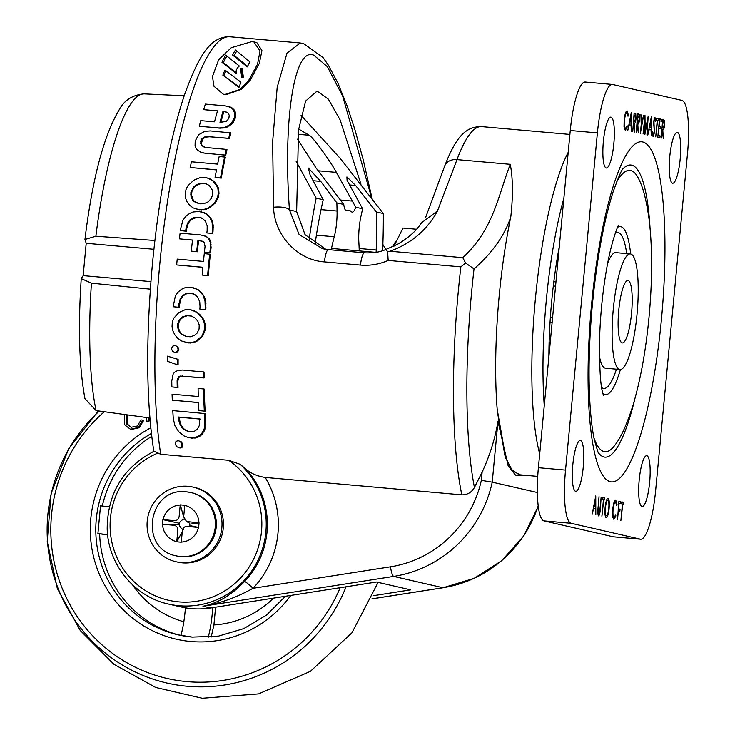 <?xml version="1.0" encoding="UTF-8"?>
<svg xmlns="http://www.w3.org/2000/svg" width="735" height="735" viewBox="0 0 735 735"><rect width="100%" height="100%" fill="white"/><g stroke="black" fill="none" stroke-linecap="round" stroke-linejoin="round"><path stroke-width="1.1" d="M243.377 77.12L242.118 68.484L240.492 68.649L241.76 77.294L243.377 77.12M223.128 94.172L225.976 94.686L241.172 89.385L250.212 80.234L259.336 63.311L261.936 50.614L256.772 42.511L252.013 41.546L231.268 47.72L218.644 59.737L212.461 76.523L213.958 86.243L223.128 94.163L225.002 94.466L239.546 89.596L248.439 80.832L257.544 64.12L260.034 50.935L253.814 41.831M153.909 451.924C146.164 401.558 145.695 338.651 152.494 263.204C159.072 195.877 169.666 140.008 184.246 95.587C198.79 55.272 210.412 36.401 229.743 36.75A239.031 49.658 95.1 0 0 159.835 263.644A239.031 49.658 95.1 0 0 160.708 454.276L154.148 451.189C123.204 467.432 107.549 493.231 107.191 528.566C107.861 564.177 134.367 596.82 168.554 604.078L181.067 606.954A81.227 79.417 -77.1 0 0 210.541 607.983L376.531 582.019L410.672 589.856L373.27 595.708M569.901 134.422L481.6 126.604A171.733 35.675 95.1 0 0 456.995 159.605L437.5 210.899C427.2 229.926 411.398 243.377 390.101 251.241L462.784 257.682L465.604 263.038L474.029 268.937A231.966 48.188 95.1 0 0 471.668 291.446A231.966 48.188 95.1 0 0 474.433 487.443L482.114 472.173C489.804 455.525 495.096 438.584 497.981 421.348L508.161 465.815L515.538 475.159L523.972 475.168M465.604 263.038L460.845 266.869L388.163 260.438C379.242 264.334 370.008 265.886 360.472 265.096L324.42 261.908C296.242 259.969 274.082 233.95 273.558 207.252L272.63 141.763L277.187 87.244L286.99 53.122L300.275 42.988L229.743 36.75M371.653 198.055L342.721 96.285L327.387 66.674L313.891 55.254C294.459 45.983 282.819 119.713 289.452 209.916A13.928 4.676 176.4 0 0 273.558 207.252M548.88 356.787A136.251 28.307 -84.9 0 1 551.682 301.286A136.251 28.307 -84.9 0 1 559.261 246.887M520.169 474.828L512.433 470.841L505.772 458.217L497.182 409.303A171.733 35.675 -84.9 0 1 499.212 295.617A171.733 35.675 -84.9 0 1 510.788 216.853C504.724 235.347 492.468 252.711 474.029 268.937M497.108 410.093L504.826 455.176L511.284 469.298L519.149 474.736L537.726 476.381M199.828 309.113L205.782 309.738A239.031 49.658 -84.9 0 1 205.91 307.662L205.166 298.676L202.281 293.302L197.899 289.461L190.705 287.284L184.761 287.835L181.453 289.305L177.98 292.181L175.298 296.177L173.57 304.703A242.284 50.329 95.1 0 0 173.451 306.78L178.78 307.258L178.77 305.815A242.284 50.329 -84.9 0 1 178.825 304.86L180.13 299.081L182.289 295.81L185.973 293.587L190.622 293.237L194.72 294.487L197.752 297.225L199.755 301.966L200.021 306.734A242.284 50.329 95.1 0 0 199.966 307.607L199.828 309.113L205.111 309.582A242.284 50.329 -84.9 0 1 205.23 307.506L204.992 300.955L202.952 295.093L198.349 290.022L193.011 287.651M173.451 306.78L179.45 307.414L179.441 305.971A239.031 49.658 -84.9 0 1 179.496 305.016L180.801 299.237L183.162 295.782L186.635 293.743L188.665 293.357L193.48 293.844M185.514 342.437L190.365 343.024L196.787 341.343L202.695 336.115L205.148 330.125L205.387 325.963L204.477 321.342L202.777 318.034L199.626 314.35L194.362 310.813L189.217 309.619L185.036 309.757L178.871 312.55L173.506 318.494L172.275 322.399L172.036 326.56L173.01 331.163L174.912 334.967L177.76 338.284L181.582 340.994L187.829 342.804L191.899 342.62L196.089 341.187L201.996 335.959L204.459 329.969L204.697 325.807L203.797 321.186L202.097 317.878L197.219 312.605L191.523 309.995M174.645 352.387L177.76 351.817L178.816 349.447A239.031 49.658 -84.9 0 1 178.816 349.143L177.76 346.681L174.939 345.468L172.56 346.222L171.503 348.537A242.284 50.329 95.1 0 0 171.503 348.84L172.532 351.302L174.912 352.405L177.052 351.652L178.109 349.281A242.284 50.329 -84.9 0 1 178.109 348.978L177.052 346.516L174.939 345.468M177.365 364.808L178.09 364.973A239.031 49.658 -84.9 0 1 178.118 359.341L167.396 356.153A242.284 50.329 95.1 0 0 167.359 361.243L177.365 364.808A242.284 50.329 -84.9 0 1 177.392 359.176L167.396 356.153M171.871 386.913L177.999 387.565A239.031 49.658 -84.9 0 1 177.861 380.84L179.202 377.027L180.856 376.228L204.082 377.965A239.031 49.658 -84.9 0 1 204.045 372.029L182.758 370.045L177.953 370.366L174.507 372.287L173.157 374.041L171.76 381.015A242.284 50.329 95.1 0 0 171.871 386.913L177.236 387.382A242.284 50.329 -84.9 0 1 177.107 380.675L178.458 376.862L180.112 376.054L203.338 377.799A242.284 50.329 -84.9 0 1 203.31 371.864M172.293 400.18L198.524 402.504A242.284 50.329 95.1 0 0 198.9 410.599L204.321 411.085A242.284 50.329 -84.9 0 1 203.512 388.934L198.082 388.457A242.284 50.329 95.1 0 0 198.303 396.523L172.073 394.199A242.284 50.329 95.1 0 0 172.293 400.18L198.524 402.615M205.138 411.269A239.031 49.658 -84.9 0 1 204.275 389.109L203.512 388.934M188.289 437.564L195.142 438.06L199.093 436.709L201.822 434.624L205.157 428.753L205.671 419.915A239.031 49.658 -84.9 0 1 205.276 413.584L172.789 410.599A242.284 50.329 95.1 0 0 173.285 418.72L175.022 425.997L178.77 431.757L183.869 435.855L188.289 437.564L192 437.996L198.174 436.498L202.254 432.768L204.275 428.551L204.826 419.722A242.284 50.329 -84.9 0 1 204.449 413.401M178.908 447.753L182.161 447.22L182.859 444.767A239.031 49.658 -84.9 0 1 182.813 444.454L181.416 441.91L178.228 440.614L175.977 441.404L175.252 443.793A242.284 50.329 95.1 0 0 175.288 444.105L176.666 446.641L179.165 447.78L181.177 446.99L181.876 444.546A242.284 50.329 -84.9 0 1 181.839 444.225L180.461 441.689L178.228 440.614M202.171 275.083L208.262 275.717A239.031 49.658 -84.9 0 1 208.96 267.99A239.031 49.658 -84.9 0 1 210.339 254.273L204.256 253.639A242.284 50.329 95.1 0 0 203.448 261.43L177.218 259.115A242.284 50.329 95.1 0 0 176.648 264.94L202.878 267.264A242.284 50.329 95.1 0 0 202.171 275.083L207.592 275.561A242.284 50.329 -84.9 0 1 209.677 254.117M160.708 454.276L228.631 460.285L240.18 464.309L245.876 469.105C251.021 473.487 257.461 476.262 265.197 477.428A90.506 88.494 102.9 0 1 252.978 588.312C236.698 597.426 220.022 603.398 202.952 606.237C217.578 603.389 231.461 595.13 244.599 581.449A81.227 79.417 -77.1 0 0 245.876 469.105M474.433 487.443C471.585 492.404 467.387 494.875 461.828 494.839L265.197 477.428M176.648 264.94L202.869 267.356M199.24 217.459L202.603 218.571L205.478 221.263L207.178 225.911L207.132 230.634A242.284 50.329 95.1 0 0 207.022 231.488L206.792 232.949L212.075 233.418A242.284 50.329 -84.9 0 1 212.332 231.369L212.167 222.558L209.622 217.229L205.469 213.435L199.038 211.459L193.02 212.002L189.593 213.444L185.918 216.265L182.96 220.169L180.672 228.576A242.284 50.329 95.1 0 0 180.415 230.615L186.414 231.24L186.497 229.862A239.031 49.658 -84.9 0 1 186.617 228.916L188.298 223.229L190.815 219.866L196.612 217.413L201.399 217.927M212.746 233.574A239.031 49.658 -84.9 0 1 213.003 231.525L213.187 225.075L211.515 219.324L207.224 214.335L201.335 211.799M204.394 252.316L210.486 252.941A239.031 49.658 -84.9 0 1 211.092 247.447L210.265 240.483L209.172 238.654L205.91 236.22L200.49 234.943L180.103 233.133A242.284 50.329 95.1 0 0 179.413 238.866L192.515 240.033A242.284 50.329 95.1 0 0 191.265 251.149L196.658 251.627A242.284 50.329 -84.9 0 1 197.908 240.51L202.75 241.31L204.201 242.44L205.047 246.409A242.284 50.329 95.1 0 0 204.394 252.316L209.824 252.794A242.284 50.329 -84.9 0 1 210.421 247.291L210.265 242.339L208.501 238.498L207.068 237.111L203.035 235.329M191.265 251.149L197.32 251.783A239.031 49.658 -84.9 0 1 198.579 240.657L201.151 240.887M179.413 238.866L192.506 240.125M196.989 209.328L204.1 209.723L208.501 208.299L215.079 203.218L218.267 197.403L218.993 193.351L218.626 188.849L217.294 185.633L214.556 182.041L209.659 178.587L204.55 177.401L200.306 177.53L193.746 180.231L187.636 186.001L185.937 189.795L185.211 193.847L185.661 198.331L187.14 202.042L189.639 205.267L193.186 207.922L199.286 209.696L203.411 209.567L207.821 208.143L214.39 203.062L217.569 197.246L218.295 193.195L217.918 188.693L216.586 185.468L212.277 180.332L206.838 177.778M215.089 177.466L221.226 178.118A239.031 49.658 -84.9 0 1 225.342 157.134L219.159 156.481A242.284 50.329 95.1 0 0 217.615 164.107L191.385 161.783A242.284 50.329 95.1 0 0 190.273 167.488L216.513 169.813A242.284 50.329 95.1 0 0 215.089 177.466L220.509 177.953A242.284 50.329 -84.9 0 1 224.588 156.959M190.273 167.488L216.494 169.914M205.625 147.57L202.327 145.87L201.335 143.748L202.685 139.034L205.451 137.151L210.017 136.747L229.504 138.474A239.031 49.658 -84.9 0 1 230.873 132.86L210.348 130.931L204.707 131.317L198.569 134.762L195.244 140.945A242.284 50.329 95.1 0 0 195.198 141.138L195.06 145.695L195.721 147.643L197.338 149.949L200.71 152.219L205.276 153.284L224.993 155.03A242.284 50.329 -84.9 0 1 226.196 149.38L204.863 147.395L201.215 145.254L200.701 141.423L201.895 138.851L203.411 137.5L206.71 136.563L228.714 138.29A242.284 50.329 -84.9 0 1 230.055 132.667M202.842 152.908L225.746 155.204A239.031 49.658 -84.9 0 1 226.968 149.554L226.196 149.38M199.304 126.227L219.802 128.156L225.452 127.761L231.635 124.334L235.237 118.179A239.031 49.658 -84.9 0 1 235.283 118.013L235.696 115.68L235.108 111.564L233.675 109.331L230.45 107.099L225.039 105.831L205.35 104.094A242.284 50.329 95.1 0 0 203.733 109.644L217.505 110.866A242.284 50.329 95.1 0 0 214.51 121.845L200.738 120.632A242.284 50.329 95.1 0 0 199.304 126.227L218.984 127.963L224.634 127.578L230.799 124.141L234.373 117.986A242.284 50.329 -84.9 0 1 234.419 117.82L234.75 113.309L233.188 109.644L231.332 107.843L227.418 106.207M203.733 109.644L217.468 110.985M219.802 128.156L218.984 127.963M220.693 128.202L219.875 128.009M223.137 128.156L222.31 127.963M225.452 127.761L224.634 127.578M227.611 127.017L226.784 126.833M229.779 125.841L228.943 125.657M231.635 124.334L230.799 124.141M233.206 122.534L232.361 122.341M234.373 120.466L233.519 120.274M235.237 118.179L234.373 117.986M235.283 118.013L234.419 117.82M235.696 115.68L234.823 115.487M235.632 113.512L234.75 113.309M235.108 111.564L234.217 111.362M234.088 109.855L233.188 109.644M233.675 109.331L232.774 109.129M232.232 108.045L231.332 107.843M230.45 107.099L229.54 106.887M206.03 153.459L205.276 153.284M225.746 155.204L224.993 155.03M203.696 146.881L202.933 146.706M202.327 145.87L201.555 145.695M201.987 145.429L201.215 145.254M201.335 143.748L200.554 143.573M201.482 141.607L200.701 141.423M201.675 140.909L200.885 140.725M202.685 139.034L201.895 138.851M204.201 137.684L203.411 137.5M205.451 137.151L204.661 136.967M207.509 136.747L206.71 136.563M210.017 136.747L209.218 136.563M229.504 138.474L228.714 138.29M221.226 178.118L220.509 177.953M210.522 207.031L209.843 206.875M212.424 205.432L211.735 205.276M208.501 208.299L207.821 208.143M206.526 209.107L205.846 208.951M206.388 209.181L205.708 209.025M204.1 209.723L203.411 209.567M201.813 209.916L201.133 209.76M199.966 209.861L199.286 209.696M209.659 178.587L208.942 178.421M211.294 179.34L210.577 179.175M212.994 180.498L212.277 180.332M214.556 182.041L213.839 181.876M215.934 183.989L215.217 183.823M217.294 185.633L216.586 185.468M218.249 187.664L217.542 187.499M218.626 188.849L217.918 188.693M218.975 191.091L218.277 190.925M218.993 193.351L218.295 193.195M218.8 195.142L218.102 194.986M218.267 197.403L217.569 197.246M217.422 199.598L216.724 199.442M216.531 201.169L215.842 201.013M215.079 203.218L214.39 203.062M213.361 204.789L212.681 204.633M197.32 251.783L196.658 251.627M198.579 240.657L197.908 240.51M205.91 236.22L205.24 236.064M207.729 237.267L207.068 237.111M209.172 238.654L208.501 238.498M210.265 240.483L209.594 240.336M210.936 242.495L210.265 242.339M211.193 244.847L210.522 244.7M211.092 247.447L210.421 247.291M210.486 252.941L209.824 252.794M192.634 218.598L191.964 218.442L193.856 217.67L198.56 217.303M194.536 217.826L193.856 217.67M196.612 217.413L195.933 217.257M198.9 217.422L198.22 217.266M213.003 231.525L212.332 231.369M213.159 229.825L212.479 229.669M213.297 227.519L212.617 227.372M213.214 225.397L212.544 225.241M213.187 225.075L212.516 224.919M212.847 222.714L212.167 222.558M212.158 220.665L211.487 220.509M211.515 219.324L210.835 219.168M210.302 217.385L209.622 217.229M208.878 215.713L208.198 215.557M207.224 214.335L206.544 214.179M206.149 213.591L205.469 213.435M204.165 212.645L203.485 212.488M186.414 231.24L185.744 231.093L185.826 229.706A242.284 50.329 -84.9 0 1 185.946 228.76L187.627 223.072L190.135 219.71L191.964 218.442M186.497 229.862L185.826 229.706M186.617 228.916L185.946 228.76M186.865 227.492L186.185 227.335M187.443 225.213L186.763 225.057M188.298 223.229L187.627 223.072M189.373 221.492L188.693 221.336M190.815 219.866L190.135 219.71M208.262 275.717L207.592 275.561M191.293 293.394L190.622 293.237M188.665 293.357L188.004 293.201M190.953 293.366L190.282 293.21M186.635 293.743L185.973 293.587M184.807 294.56L184.136 294.404M183.162 295.782L182.491 295.635M182.96 295.966L182.289 295.81M181.747 297.473L181.076 297.317M180.801 299.237L180.13 299.081M180.075 301.286L179.404 301.129M179.652 303.601L178.972 303.445M179.496 305.016L178.825 304.86M179.441 305.971L178.77 305.815M179.45 307.414L178.78 307.258M195.868 288.469L195.198 288.322M197.899 289.461L197.237 289.314M199.02 290.178L198.349 290.022M200.756 291.611L200.085 291.464M202.281 293.302L201.611 293.155M203.613 295.25L202.952 295.093M204.348 296.637L203.678 296.481M205.166 298.676L204.495 298.52M205.662 301.102L204.992 300.955M205.708 301.396L205.037 301.24M205.929 303.564L205.258 303.408M205.947 305.935L205.276 305.778M205.91 307.662L205.23 307.506M205.782 309.738L205.111 309.582M198.634 340.039L197.945 339.882M200.324 338.394L199.626 338.229M196.787 341.343L196.089 341.187M194.931 342.179L194.233 342.023M194.803 342.253L194.104 342.097M192.598 342.786L191.899 342.62M190.365 343.024L189.667 342.868M188.527 342.969L187.829 342.804M194.362 310.813L193.691 310.657M196.07 311.576L195.4 311.429M197.899 312.761L197.219 312.605M199.626 314.35L198.946 314.194M201.197 316.28L200.517 316.123M201.28 316.408L200.6 316.252M202.777 318.034L202.097 317.878M203.962 320.12L203.283 319.964M204.477 321.342L203.797 321.186M205.093 323.639L204.413 323.483M205.387 325.963L204.697 325.807M205.405 327.81L204.716 327.654M205.148 330.125L204.459 329.969M204.569 332.385L203.88 332.229M203.88 334.002L203.191 333.846M202.695 336.115L201.996 335.959M201.179 337.733L200.49 337.576M177.76 346.681L177.052 346.516M177.934 346.883L177.227 346.718M178.816 349.143L178.109 348.978M178.816 349.447L178.109 349.281M177.962 351.56L177.254 351.394M177.76 351.817L177.052 351.652M175.619 352.57L174.912 352.405M178.118 359.341L177.392 359.176M204.082 377.965L203.338 377.799M180.856 376.228L180.112 376.054M183.107 376.109L182.363 375.934M179.202 377.027L178.458 376.862M178.192 378.626L177.438 378.461M177.861 380.84L177.107 380.675M177.999 387.565L177.236 387.382M205.671 419.915L204.826 419.722M205.763 422.533L204.909 422.331M205.717 424.839L204.845 424.637M205.607 426.383L204.734 426.181M205.157 428.753L204.275 428.551M204.422 430.802L203.531 430.6M204.293 431.032L203.402 430.82M203.154 432.979L202.254 432.768M201.822 434.624L200.912 434.413M200.269 435.974L199.35 435.763M199.093 436.709L198.174 436.498M197.21 437.546L196.282 437.334M195.142 438.06L194.215 437.849M192.928 438.207L192 437.996M191.559 438.152L190.622 437.941M181.416 441.91L180.461 441.689M181.619 442.121L180.663 441.9M182.813 444.454L181.839 444.225M182.859 444.767L181.876 444.546M182.326 446.954L181.334 446.724M182.161 447.22L181.177 446.99M180.167 448.01L179.165 447.78M360.986 184.228L340.112 119.906L328.315 99.106L317.079 91.076L305.613 101.081L298.548 129.865L296.637 211.561L305.034 234.667L325.724 249.257M360.472 265.096A13.928 2.894 -84.9 0 1 364.45 252.822C373.095 253.253 380.261 252.123 385.948 249.404L397.065 244.544C406.492 239.151 413.777 233.114 418.913 226.435L421.761 222.622L437.5 210.899M462.784 257.682C493.663 229.292 497.944 195.887 510.274 164.318C512.947 178.504 513.122 196.015 510.788 216.853M296.637 211.561L289.452 209.916L299.09 234.511L322.472 248.696L326.542 249.431M244.599 581.449A9.279 1.011 43.6 0 1 252.978 588.312L390.478 566.814A111.398 108.918 -77.1 0 0 481.342 480.341L492.229 482.151L537.368 492.514M388.163 260.438L387.621 251.545L385.82 249.569M390.101 251.241L387.621 251.545M206.792 232.949L212.075 233.418M180.415 230.615L185.744 231.093M198.9 410.599L204.321 411.085M178.504 417.994L178.476 417.021L199.589 418.913L199.7 419.997L199.213 425.712L197.403 429.203L194.251 431.344L189.979 431.785L185.606 430.508L181.664 427.265L179.505 423.378L178.55 418.61A242.284 50.329 -84.9 0 1 178.504 417.994L179.358 418.187L179.322 417.214L200.434 419.106M188.555 431.546L184.669 429.552L182.556 427.476L180.369 423.58L179.404 418.803A239.031 49.658 -84.9 0 1 179.358 418.187M179.322 417.214L178.476 417.021M186.506 430.719L185.606 430.508M184.669 429.552L183.778 429.35M183.006 427.972L182.115 427.77M182.556 427.476L181.664 427.265M181.334 425.611L180.452 425.409M180.369 423.58L179.505 423.378M179.735 421.311L178.871 421.109M179.404 418.803L178.55 418.61M197.752 321.066L199.203 324.962L199.066 329.041L197.182 333.019L194.27 335.537L190.163 336.786L185.854 336.4L180.433 333.525L178.991 331.228L177.622 327.442L177.732 323.327L179.496 319.615L182.684 316.84L186.727 315.581L191.1 315.967L194.885 317.887L197.752 321.066M186.552 336.556L181.122 333.69L179.68 331.384L178.311 327.599L178.421 323.483L180.176 319.771L183.364 316.996L187.407 315.738L191.78 316.123M184.531 335.776L183.842 335.61M182.877 334.848L182.188 334.691M181.122 333.69L180.433 333.525M180.966 333.451L180.277 333.295M179.68 331.384L178.991 331.228M178.789 329.482L178.1 329.326M178.311 327.599L177.622 327.442M178.155 325.385L177.466 325.228M178.421 323.483L177.732 323.327M179.119 321.452L178.44 321.296M180.176 319.771L179.496 319.615M181.646 318.181L180.966 318.025M183.364 316.996L182.684 316.84M187.407 315.738L186.727 315.581M189.584 315.738L188.904 315.581M209.31 185.468L212.562 190.503L212.709 194.509L211.165 198.487L208.189 201.859L204.468 203.43L200.159 203.834L196.089 202.685L192.882 200.655L191.017 196.548L190.852 192.57L193.553 187.103L197.099 184.411L201.335 183.19L205.708 183.585L209.31 185.468M198.726 203.623L193.443 200.581L191.449 194.876L192.037 190.87L194.26 187.269L197.807 184.577L202.042 183.355L206.416 183.741M196.778 202.851L196.089 202.685M195.216 201.95L194.518 201.785M193.571 200.811L192.882 200.655M193.443 200.581L192.754 200.425M192.386 198.56L191.697 198.404M191.716 196.714L191.017 196.548M191.449 194.876L190.751 194.72M191.55 192.726L190.852 192.57M192.037 190.87L191.339 190.714M192.993 188.895L192.294 188.739M194.26 187.269L193.553 187.103M195.923 185.725L195.225 185.56M197.807 184.577L197.099 184.411M202.042 183.355L201.335 183.19M204.247 183.364L203.531 183.199M220.298 122.359L219.967 122.332A242.284 50.329 -84.9 0 1 222.962 111.352L227.041 112.29L228.364 113.282L229.219 115.377L228.98 117.508L227.675 120.053L226.086 121.404L220.298 122.359M249.817 61.823A242.284 50.329 95.1 0 0 247.337 66.876L232.471 54.923A242.284 50.329 95.1 0 1 235.512 49.998L249.817 61.823M239.334 66.021C236.633 68.236 235.632 70.716 236.321 73.454L221.97 62.245A242.284 50.329 95.1 0 1 225.719 55.088L239.334 66.021M240.905 82.219A242.284 50.329 95.1 0 0 239.004 87.401L222.843 75.154A242.284 50.329 95.1 0 1 224.983 70.027L240.905 82.219M247.594 66.343L234.042 55.29L232.471 54.923M236.808 51.11A239.031 49.658 95.1 0 0 234.042 55.29M236.11 72.646L223.321 62.558L221.97 62.245M226.904 56.062A239.031 49.658 95.1 0 0 223.321 62.558M239.151 86.978L222.843 75.154M225.985 70.799A239.031 49.658 95.1 0 0 223.991 75.42M242.339 77.368L241.76 68.943M220.849 122.359A239.031 49.658 -84.9 0 1 223.844 111.555L226.022 111.839M224.184 111.582L223.293 111.38M223.844 111.555L222.962 111.352M646.818 455.718A25.532 5.301 95.1 0 0 646.662 455.7A25.532 5.301 95.1 0 0 639.165 480.295A25.532 5.301 95.1 0 0 642.013 506.525A25.532 5.301 95.1 0 0 642.16 506.553A25.532 5.301 95.1 0 0 649.666 481.958A25.532 5.301 95.1 0 0 646.818 455.718M677.385 132.383A25.532 5.301 95.1 0 0 677.229 132.364A25.532 5.301 95.1 0 0 669.732 156.959A25.532 5.301 95.1 0 0 672.58 183.199A25.532 5.301 95.1 0 0 672.727 183.217A25.532 5.301 95.1 0 0 680.224 158.622A25.532 5.301 95.1 0 0 677.385 132.383M580.439 440.476A25.532 5.301 95.1 0 0 580.292 440.458A25.532 5.301 95.1 0 0 572.786 465.053A25.532 5.301 95.1 0 0 575.634 491.292A25.532 5.301 95.1 0 0 575.79 491.311A25.532 5.301 95.1 0 0 583.287 466.716A25.532 5.301 95.1 0 0 580.439 440.476M611.005 117.15A25.532 5.301 95.1 0 0 610.849 117.122A25.532 5.301 95.1 0 0 603.352 141.717A25.532 5.301 95.1 0 0 606.2 167.957A25.532 5.301 95.1 0 0 606.347 167.984A25.532 5.301 95.1 0 0 613.854 143.38A25.532 5.301 95.1 0 0 611.005 117.15M601.891 516.191L603.453 499.616L602.626 499.423L602.81 497.531L604.804 497.981L604.62 499.883L603.793 499.69L601.891 516.191M597.684 511.725L599.034 496.658L598.115 510.274L598.658 514.004L599.769 511.073L601.129 497.145L600.412 508.381C600.063 512.874 599.429 515.382 598.501 515.896L597.684 511.725M592.208 513.967L595.754 495.904L595.809 514.794L595.442 508.666L593.715 508.271L592.208 513.967M659.92 137.812L657.779 137.326L659.525 118.85L661.665 119.336L661.491 121.238L659.69 120.825L659.148 126.503L660.949 126.916L660.774 128.818L658.973 128.404L658.303 135.506L660.103 135.92L659.92 137.812M655.712 136.848L657.274 120.264L656.447 120.081L656.631 118.188L658.624 118.638L658.441 120.54L657.614 120.347L655.712 136.848M654.646 131.978L653.093 136.728L652.322 132.429L652.726 131.565L653.286 134.836L654.315 131.877L653.608 121.413L654.949 117.315L655.666 120.678L655.253 121.744L654.738 119.199L653.957 121.413L654.306 131.951M647.774 135.029L651.32 116.966L651.375 135.856L650.999 129.718L649.281 129.323L647.774 135.029M632.725 131.574L634.13 113.015L635.729 113.64L636.051 118.51C635.6 122.065 634.994 123.627 634.231 123.204L634.819 132.052L633.533 123.048L632.725 131.574M634.333 123.223L633.818 123.168M626.918 112.813C625.862 112.924 625.062 115.404 624.493 120.264C624.134 125.216 624.456 127.945 625.457 128.45L627.102 125.685L627.304 126.852L625.283 130.352L624.024 126.76L624.162 120.062C624.851 114.1 625.834 111.049 627.111 110.921L628.407 115.165L628.002 116.213L626.918 112.813L625.623 112.694L626.79 112.804M625.457 128.45L624.217 128.34L625.457 128.45M565.527 470.088A51.055 10.602 95.1 0 0 571.159 523.292L640.378 539.187A51.055 10.602 95.1 0 0 640.681 539.233A51.055 10.602 95.1 0 0 655.611 490.778L687.491 153.587A51.055 10.602 95.1 0 0 681.859 100.383L612.641 84.488A51.055 10.602 95.1 0 0 612.338 84.442A51.055 10.602 95.1 0 0 597.399 132.897L565.527 470.088L538.397 467.69L570.268 130.499A51.055 10.602 -84.9 0 1 585.198 82.035L612.338 84.442M627.782 130.435L631.328 112.372L631.383 131.262L631.016 125.125L629.298 124.739L627.782 130.435M636.262 132.383L637.668 113.833L639.257 114.449L639.579 119.318C639.128 122.874 638.522 124.435 637.759 124.013L638.347 132.86L637.061 123.857L636.262 132.383M637.87 124.031L637.346 123.976M640.369 133.329L641.205 124.546L640.902 114.568L641.536 122.828L643.676 115.211L640.369 133.329M644.696 120.705L643.079 133.954L644.981 115.505L645.165 131.041L648.206 116.249L646.965 134.845L647.517 121.385L644.889 134.367L644.347 120.678M661.261 138.125L662.667 119.566L664.265 120.191L664.587 125.06C664.137 128.616 663.53 130.178 662.768 129.755L663.356 138.603L662.07 129.599L661.261 138.125M662.869 129.773L662.345 129.718M606.2 517.67C605.034 516.88 604.666 513.517 605.107 507.582C605.778 501.674 606.742 498.56 608.01 498.238C609.196 499.001 609.563 502.382 609.104 508.409C608.442 514.316 607.468 517.403 606.2 517.67L606.256 517.67M615.517 501.895C614.46 502.005 613.661 504.495 613.091 509.346C612.733 514.298 613.054 517.027 614.056 517.532L615.7 514.766L615.893 515.933L613.881 519.434L612.622 515.841L612.76 509.144C613.449 503.181 614.432 500.131 615.709 500.002L617.005 504.247L616.601 505.294L615.517 501.895L614.221 501.775L615.388 501.886M614.056 517.532L612.815 517.422L614.056 517.532M617.501 519.774L618.907 501.224L620.753 501.647L620.57 503.539L619.063 503.199L618.53 508.877L620.037 509.226L619.853 511.119L618.346 510.779L617.501 519.774M620.873 520.555L622.444 503.971L621.617 503.778L621.801 501.886L623.794 502.345L623.611 504.238L622.784 504.054L620.873 520.555M640.681 539.233L613.55 536.835A51.055 10.602 -84.9 0 1 613.247 536.789L544.019 520.894A51.055 10.602 -84.9 0 1 538.397 467.69M627.892 115.119L628.407 115.165M626.753 126.806L627.304 126.852M631.016 123.195L631.016 115.983L629.656 122.883L631.016 123.195L629.243 123.039M634.084 113.493L635.729 113.64M633.359 121.247L634.406 121.339L635.711 118.427L635.003 115.156L634.296 114.991L633.708 121.146L634.507 121.358L633.359 121.257M637.622 114.311L639.257 114.449M638.54 115.965L637.824 115.799L637.245 121.964L638.044 122.166L636.887 122.065L637.934 122.148L639.239 119.235L638.54 115.965M650.999 127.78L650.999 120.568L649.648 127.467L650.999 127.78L649.226 127.624M652.432 134.762L653.268 134.836L652.432 134.762M655.17 120.632L655.666 120.678M653.966 119.134L654.738 119.199M653.746 125.758L654.315 125.814M656.603 118.464L658.624 118.638M659.497 119.153L661.665 119.336M658.78 126.732L660.949 126.916M657.935 135.727L660.103 135.92M662.621 120.044L664.265 120.191M661.895 127.798L662.942 127.89L664.247 124.978L663.54 121.707L662.832 121.541L662.244 127.706L663.043 127.908L661.886 127.807M595.433 506.727L595.433 499.515L594.082 506.415L595.433 506.727L593.659 506.571M597.739 513.921L598.658 514.004M602.783 497.806L604.804 497.981M605.107 507.619L605.456 507.646C605.107 512.46 605.41 515.171 606.366 515.768L605.208 515.667L606.366 515.768C607.413 515.639 608.212 513.159 608.764 508.326C609.122 503.484 608.81 500.755 607.845 500.14L607.735 500.122M607.845 500.14C606.807 500.342 606.007 502.841 605.456 507.646M616.49 504.201L617.005 504.247M615.351 515.887L615.893 515.933M618.879 501.481L620.753 501.647M618.163 509.061L620.037 509.226M621.773 502.17L623.794 502.345M599.438 356.319A58.019 12.054 95.1 0 0 600.697 361.528A58.019 12.054 95.1 0 0 605.567 368.226L620.037 369.512A58.019 12.054 95.1 0 0 637.006 314.442A58.019 12.054 95.1 0 0 630.262 253.924A58.019 12.054 95.1 0 0 613.302 308.994A58.019 12.054 95.1 0 0 620.037 369.512M631.549 313.183A31.329 6.505 95.1 0 0 627.911 280.513A31.329 6.505 95.1 0 0 618.751 310.243A31.329 6.505 95.1 0 0 622.389 342.923A31.329 6.505 95.1 0 0 631.549 313.183M630.262 253.924L615.792 252.647A58.019 12.054 95.1 0 0 609.829 258.38A58.019 12.054 95.1 0 0 607.67 263.295M396.983 240.207A52.213 10.85 95.1 0 0 392.885 246.638M394.116 246.06L402.945 228.052L416.515 229.256M313 180.7L320.726 181.38L336.878 202.878L343.75 204.459A23.208 4.823 95.1 0 0 346.314 210.789A23.208 4.823 95.1 0 0 346.451 210.816A23.208 4.823 95.1 0 0 347.012 210.715A76.587 15.913 -84.9 0 1 348.849 210.375A76.587 15.913 -84.9 0 1 351.449 211.735A23.208 4.823 95.1 0 0 352.102 212.121A23.208 4.823 95.1 0 0 352.24 212.139A23.208 4.823 95.1 0 0 355.731 207.206L336.382 172.385C330.474 161.222 313.064 137.326 309.334 135.268L298.658 129.066M149.857 417.976L96.12 410.599L84.938 398.636C79.233 367.454 78.002 327.452 81.245 278.62L91.434 283.159A174.59 36.263 95.1 0 0 96.12 410.599M382.623 250.653A183.337 38.082 95.1 0 0 383.321 213.545L376.274 211.919A153.165 31.816 -84.9 0 1 376.21 250.001A23.208 4.823 95.1 0 1 376.099 252.307M355.731 207.206L362.603 208.786L360.913 216.503A23.208 4.823 95.1 0 0 358.855 242.403A76.587 15.913 -84.9 0 1 359.231 250.901M336.878 202.878L337.062 211.028A23.208 4.823 -84.9 0 1 334.25 236.753A76.587 15.913 95.1 0 0 331.228 249.882M315.278 244.231A23.208 4.823 -84.9 0 1 316.225 236.229A153.165 31.816 95.1 0 1 323.207 199.736L316.16 198.119A183.337 38.082 95.1 0 0 309.187 239.344M320.726 181.38L308.332 168.049L310.124 175.022L323.207 199.736M297.5 139.145L315.857 167.672L343.75 204.459M349.226 184.898L355.593 185.459L346.911 176.915L347.049 180.213L362.603 208.786M355.593 185.459L376.274 211.919M316.16 198.119L296.113 161.259M301.074 115.377L340.259 158.438L383.321 213.545M95.872 236.22L84.948 239.491C92.389 178.504 103.901 135.13 119.456 109.359C124.481 100.098 132.686 94.934 144.088 93.869A174.59 36.263 95.1 0 0 95.872 236.22L154.874 240.501M81.245 278.62L83.156 275.634L86.206 243.294L84.948 239.491M150.344 289.177L91.434 283.159M83.156 275.634L150.905 281.624M86.206 243.294L153.891 249.294M176.326 555.862A32.487 31.77 -77.1 0 0 180.544 556.524A32.487 31.77 -77.1 0 0 214.978 529.163A32.487 31.77 -77.1 0 0 190.87 492.524L186.571 491.844C148.231 486.441 138.171 549.128 176.326 555.862L177.273 556.073A32.487 31.77 -77.1 0 0 181.49 556.744A32.487 31.77 -77.1 0 0 215.925 529.375A32.487 31.77 -77.1 0 0 191.817 492.744L190.87 492.524A32.487 31.77 -77.1 0 0 186.653 491.862M175.977 561.733L177.401 562.054A38.293 37.439 -77.1 0 0 182.372 562.845A38.293 37.439 -77.1 0 0 222.953 530.587A38.293 37.439 -77.1 0 0 194.536 487.415L193.112 487.094A38.293 37.439 -77.1 0 0 188.151 486.304A38.293 37.439 -77.1 0 0 147.56 518.561A38.293 37.439 -77.1 0 0 175.977 561.733A38.293 37.439 -77.1 0 0 180.948 562.514A38.293 37.439 -77.1 0 0 221.529 530.266A38.293 37.439 -77.1 0 0 193.112 487.094M184.761 505.267L180.24 504.862L179.147 516.411C178.678 519.268 177.025 520.674 174.186 520.628L162.885 519.627L162.444 524.248L173.754 525.249C176.547 525.7 177.907 527.372 177.842 530.266L176.749 541.814L181.269 542.219L182.363 530.67C182.831 527.813 184.485 526.407 187.324 526.453L198.625 527.454L199.066 522.833L186.534 521.538L183.667 516.815L184.761 505.267M198.625 527.454L189.52 525.497L189.327 526.168L187.324 526.453M189.52 525.497A5.2 5.09 -77.1 0 0 189.538 523.329L187.756 521.832M184.402 519.213C184.035 518.01 178.476 522.732 179.579 523.32A5.2 5.09 -77.1 0 0 179.45 524.606C178.265 524.992 182.84 530.615 183.428 529.494M199.066 522.833L189.639 524.211M176.749 541.814L182.271 531.635M162.444 524.248L179.45 524.606M162.885 519.627L179.579 523.32M180.24 504.862L183.676 516.714M127.761 414.944L127.348 424.104L131.547 427.375M126.751 414.806L126.402 423.884L131.069 427.283L137.316 426.015L141.065 419.915L143.803 420.255L139.09 427.761L131.611 429.387L130.132 429.038L124.711 424.821L124.674 414.522M149.223 417.884L149.104 421.081L147.248 421.908L146.302 421.697L146.449 417.508M107.668 534.979L97.911 533.546L100.53 505.836A37.136 1.047 5.4 0 0 109.322 506.764M215.594 607.193L213.913 624.943L211.184 637.043M212.718 607.643A37.136 7.718 -84.9 0 1 208.189 637.282M185.413 607.817A37.136 7.718 -84.9 0 1 180.893 635.444M107.622 534.575A37.136 1.047 5.4 0 1 97.911 533.546M148.277 417.756L148.158 420.861L146.302 421.697M148.158 420.861L149.104 421.081M142.847 420.043L138.143 427.54L139.09 427.761M138.143 427.54L130.665 429.176M126.402 423.884L127.348 424.104M240.18 464.309A81.227 79.417 102.9 0 1 259.437 557.02A81.227 79.417 102.9 0 1 179.092 605.741A81.227 79.417 102.9 0 1 168.554 604.078M157.575 453.219A77.515 75.788 -77.1 0 0 110.875 536.568A77.515 75.788 -77.1 0 0 178.678 601.873A77.515 75.788 -77.1 0 0 257.333 550.331A77.515 75.788 -77.1 0 0 228.631 460.285M461.828 494.839A239.031 49.658 -84.9 0 1 458.419 290.068A239.031 49.658 -84.9 0 1 460.845 266.869M539.701 453.853A171.733 35.675 -84.9 0 1 535.392 298.823A171.733 35.675 -84.9 0 1 568.201 152.31M563.883 198.055A162.453 33.746 95.1 0 0 546.325 300.055A162.453 33.746 95.1 0 0 544.258 405.619M229.586 125.951L228.75 125.758M497.981 421.348L492.229 482.151A120.678 117.995 102.9 0 1 393.666 576.415L202.952 606.237L210.541 607.983M371.928 598.841L442.975 587.734A120.678 117.995 -77.1 0 0 538.213 505.753M390.478 566.814A9.279 1.81 81.1 0 0 393.666 576.415L442.975 587.734A9.279 1.81 -98.9 0 0 443.122 587.743L371.919 598.878M425.464 217.872L444.703 165.963A13.928 10.841 20.3 0 1 456.995 159.605L510.274 164.318M364.532 252.831A13.928 2.894 -84.9 0 0 364.45 252.822L328.398 249.624A13.928 2.894 95.1 0 1 328.481 249.643L364.367 252.822M481.342 480.341L482.114 472.173M322.582 248.715L328.398 249.624A13.928 2.894 95.1 0 0 324.42 261.908M550.221 342.547A16.574 4.566 -178.4 0 1 549.118 342.409M557.929 261.035A16.574 5.448 -170.7 0 0 556.799 260.989M623.059 168.692A146.632 30.457 -84.9 0 1 631.641 165.145A146.632 30.457 -84.9 0 1 649.988 227.262M634.764 399.234A146.632 30.457 -84.9 0 1 604.051 456.995A146.632 30.457 -84.9 0 1 597.968 452.154M642.574 141.928A170.74 35.464 -84.9 0 1 661.39 319.844A170.74 35.464 -84.9 0 1 610.445 481.747A170.74 35.464 -84.9 0 1 591.629 303.831A170.74 35.464 -84.9 0 1 642.574 141.928M616.61 181.995A141.221 29.336 -84.9 0 1 630.703 170.492A141.221 29.336 -84.9 0 1 639.349 180.268C643.566 188.766 646.919 202.603 649.409 221.777C652.358 248.908 652.322 279.704 649.29 314.185C646.194 348.537 640.819 378.727 633.157 404.755C627.24 423.342 621.534 436.287 616.04 443.618A141.221 29.336 -84.9 0 1 604.133 451.575A141.221 29.336 -84.9 0 1 593.953 437.922M617.584 227.317A84.36 17.521 -84.9 0 1 620.79 226.674A84.36 17.521 -84.9 0 1 630.639 253.988M620.413 369.512A84.36 17.521 -84.9 0 1 604.914 394.585A84.36 17.521 -84.9 0 1 602.875 393.482M616.454 369.19A78.333 16.271 -84.9 0 1 603.306 388.383A78.333 16.271 -84.9 0 1 601.726 387.611M615.415 232.885A78.333 16.271 -84.9 0 1 618.052 232.49A78.333 16.271 -84.9 0 1 626.679 253.612M544.019 520.894L571.159 523.292M613.247 536.789L640.378 539.187M570.268 130.499L597.399 132.897M634.121 113.126L634.893 113.19M637.649 113.934L638.421 114.008M662.658 119.676L663.429 119.741M345.928 210.614L347.012 210.715M340.167 199.993L352.552 201.096M298.006 134.266L309.334 135.268M318.191 170.777L336.382 172.385M359.158 248.494L376.21 250.001M321.057 209.613L337.062 211.028M316.399 235.172L334.25 236.753M198.919 522.815A18.568 18.155 -77.1 0 0 184.751 505.404M181.279 542.072A18.568 18.155 -77.1 0 0 198.487 527.436M180.222 505.009A18.568 18.155 -77.1 0 0 163.023 519.645M162.591 524.257A18.568 18.155 -77.1 0 0 176.758 541.667M346.075 586.778A158.549 155.03 102.9 0 1 187.416 686.279A158.549 155.03 102.9 0 1 54.748 578.978A158.549 155.03 102.9 0 1 99.344 411.04M104.333 411.729A154.056 150.629 -77.1 0 0 57.661 575.606A154.056 150.629 -77.1 0 0 187.122 681.639A154.056 150.629 -77.1 0 0 340.167 587.706M290.784 595.433A113.714 111.187 102.9 0 1 190.916 641.499A113.714 111.187 102.9 0 1 92.288 550.781A113.714 111.187 102.9 0 1 150.749 427.807M102.303 506.029A109.074 106.648 102.9 0 1 151.704 436.369M180.057 635.27A109.074 106.648 102.9 0 1 99.638 533.941M151.355 433.457A109.074 106.648 -77.1 0 0 96.763 544.24A109.074 106.648 -77.1 0 0 178.155 634.856A109.074 106.648 -77.1 0 0 192.248 637.089M213.913 624.943A95.146 93.033 -77.1 0 0 273.567 598.125M132.612 584.922A95.146 93.033 -77.1 0 0 183.814 621.764M372.085 198.615L363.246 159.872L354.968 129.838L346.948 105.509L337.898 83.147L328.481 65.332L323.033 57.532L303.472 43.503L300.275 42.997M382.871 244.415L385.774 249.477M444.703 165.963C456.426 135.626 466.312 126.503 481.6 126.604M538.277 506.222L523.752 535.916L501.886 560.548L474.323 578.27L443.122 587.743M552.16 322.095A16.574 16.574 0 0 0 550.019 322.674M555.568 285.952A16.574 16.574 0 0 0 553.262 286.411M550.368 317.29A16.574 16.574 0 0 0 552.527 318.163M553.878 281.33A16.574 16.574 0 0 0 555.917 282.332M603.453 395.531L602.654 392.527C600.412 385.379 599.374 367.647 599.558 339.34C600.265 315.572 602.562 292.447 606.439 269.956C611.401 240.749 618.355 224.662 618.521 225.388L618.493 225.434M598.042 452.282L594.477 440.449C592.695 432.364 591.308 421.853 590.306 408.936C588.184 379.444 588.772 345.716 592.079 307.754C596.572 260.603 603.536 222.099 612.99 192.248C618.457 177.089 621.838 169.197 623.151 168.572M331.513 248.448L375.769 252.371M144.088 93.869L184.182 95.77M345.386 210.072L348.849 210.375M186.534 521.538L189.042 522.833M378.112 582.386L351.927 632.807L310.363 671.377L258.509 693.913L202.244 698.25L155.737 687.482L113.98 664.321L80.225 630.446L57.284 588.377L47.224 541.41L51.119 493.461L68.695 448.681L98.38 410.911M285.446 596.269L266.539 615.057L243.763 628.609L218.497 636.106L192.276 637.089L178.155 634.856"/></g></svg>
